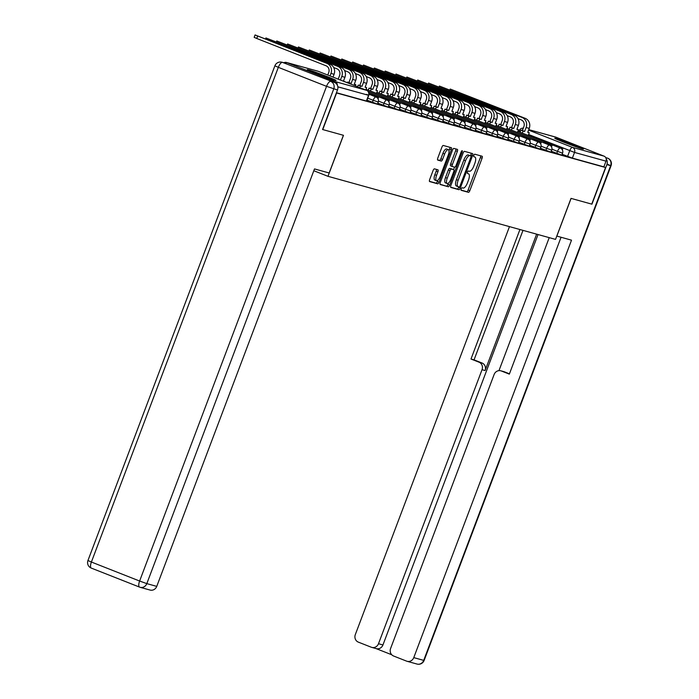 <?xml version="1.0" encoding="UTF-8"?>
<svg xmlns="http://www.w3.org/2000/svg" width="699" height="699" viewBox="0 0 699 699"><rect width="100%" height="100%" fill="white"/><g stroke="black" fill="none" stroke-linecap="round" stroke-linejoin="round"><path stroke-width="1.05" d="M461.191 188.922A1.354 0.489 111.5 0 0 461.174 190.311A1.354 0.489 111.5 0 0 461.191 190.32L468.444 192.321A1.931 0.708 111.5 0 0 469.807 190.713L482.083 158.219A1.931 0.708 111.5 0 0 482.109 156.235L474.831 154.217A1.354 0.489 111.5 0 0 473.878 155.344A1.354 0.489 111.5 0 0 473.861 156.733A1.354 0.489 111.5 0 0 473.878 156.742L474.813 157.004A6.177 2.254 111.5 0 1 474.901 157.03A6.177 2.254 111.5 0 1 474.813 163.383L473.791 166.091A6.177 2.254 111.5 0 1 469.431 171.264L468.487 171.002A1.354 0.489 111.5 0 0 467.535 172.129A1.354 0.489 111.5 0 0 467.517 173.527A1.354 0.489 111.5 0 0 467.535 173.527L468.47 173.789A6.177 2.254 111.5 0 1 468.557 173.815A6.177 2.254 111.5 0 1 468.47 180.167L467.448 182.876A6.177 2.254 111.5 0 1 463.088 188.048L462.144 187.786A1.354 0.489 111.5 0 0 461.191 188.922M582.398 148.878A15.343 0.55 20.7 0 0 583.464 149.07A15.343 0.55 20.7 0 0 571.965 144.151A15.343 0.55 20.7 0 0 555.819 138.411A15.343 0.55 20.7 0 0 554.753 138.219A15.343 0.55 20.7 0 0 566.251 143.146A15.343 0.55 20.7 0 0 582.398 148.878M334.978 80.298A15.343 0.55 20.7 0 0 336.036 80.49A15.343 0.55 20.7 0 0 324.546 75.562A15.343 0.55 20.7 0 0 308.39 69.83A15.343 0.55 20.7 0 0 307.333 69.638A15.343 0.55 20.7 0 0 318.831 74.557A15.343 0.55 20.7 0 0 334.978 80.298M434.463 168.852A1.931 0.708 111.5 0 0 433.1 170.469L429.658 179.582A1.931 0.708 111.5 0 0 429.632 181.565A1.931 0.708 111.5 0 0 429.658 181.574L437.705 183.811A1.931 0.708 111.5 0 0 439.068 182.194L451.353 149.7A1.931 0.708 111.5 0 0 451.379 147.716A1.931 0.708 111.5 0 0 451.353 147.707L443.297 145.471A1.931 0.708 111.5 0 0 441.934 147.087L437.775 158.096A1.931 0.708 111.5 0 0 437.749 160.088A1.931 0.708 111.5 0 0 437.775 160.097L441.218 161.05A1.931 0.708 111.5 0 0 442.581 159.433L444.651 153.972A5.164 1.887 111.5 0 1 448.365 149.673A5.164 1.887 111.5 0 1 448.295 154.986L440.213 176.375A5.164 1.887 111.5 0 1 436.499 180.674A5.164 1.887 111.5 0 1 436.56 175.362L437.915 171.797A1.931 0.708 111.5 0 0 437.941 169.813L434.463 168.852M605.561 167.524L591.738 204.125L571.022 198.376L555.53 239.39L327.98 176.314L343.48 135.309L322.763 129.568L336.595 92.967L605.561 167.524L603.857 166.851L606.016 161.154L574.526 152.426L528.61 134.496M450.872 185.462A1.931 0.708 111.5 0 0 450.846 187.446A1.931 0.708 111.5 0 0 450.872 187.454L458.92 189.691A1.931 0.708 111.5 0 0 460.291 188.075L472.568 155.58A1.931 0.708 111.5 0 0 472.594 153.597A1.931 0.708 111.5 0 0 472.568 153.588L464.512 151.351A1.931 0.708 111.5 0 0 463.149 152.967L450.872 185.462M448.312 186.747L440.265 184.519A1.931 0.708 111.5 0 1 440.239 184.51A1.931 0.708 111.5 0 1 440.265 182.518L452.541 150.032A1.931 0.708 111.5 0 1 453.904 148.415L457.356 149.368A1.931 0.708 111.5 0 0 457.356 149.368A1.931 0.708 111.5 0 1 457.356 151.36L452.375 164.536A1.931 0.708 111.5 0 0 452.349 166.528A1.931 0.708 111.5 0 0 452.375 166.537L454.656 167.166A1.931 0.708 111.5 0 0 456.028 165.549L461.209 151.832A1.354 0.489 111.5 0 1 462.179 150.704A1.354 0.489 111.5 0 1 462.161 152.094L449.684 185.13A1.931 0.708 111.5 0 1 448.312 186.747L440.038 184.256M337.32 85.121A3.932 3.661 -74.5 0 0 335.022 81.573L286.8 62.578A3.932 3.661 -74.5 0 0 283.881 62.753M322.763 129.568L343.41 135.291L329.159 172.985L314.498 168.922L156.751 586.382A5.898 5.487 105.5 0 1 150.067 590.052L140.123 587.3A5.898 5.487 -74.5 0 0 146.816 583.621L156.751 586.382M603.857 166.851L572.376 158.123L562.145 154.261M528.767 129.63L555.434 137.021A3.932 3.661 105.5 0 1 555.766 137.135L603.997 156.13A3.932 3.661 105.5 0 1 606.016 161.154M372.418 102.299L373.179 100.28L378.255 102.054L377.486 104.081L366.992 100.167M383.262 105.304L384.022 103.286L389.098 105.06L388.329 107.087L377.836 103.172M394.105 108.31L394.865 106.292L399.933 108.065L399.173 110.093L388.67 106.178M404.948 111.316L405.708 109.297L410.776 111.071L410.016 113.098L399.513 109.184M415.783 114.321L416.552 112.303L421.619 114.077L420.859 116.104L410.357 112.181M426.626 117.327L427.395 115.309L432.463 117.083L431.702 119.101L421.2 115.186M437.469 120.333L438.238 118.314L443.306 120.088L442.537 122.107L432.043 118.192M448.312 123.339L449.081 121.32L454.149 123.094L453.38 125.112L442.886 121.198M459.156 126.344L459.916 124.326L464.992 126.1L464.223 128.118L453.73 124.204M469.999 129.35L470.759 127.332L475.836 129.105L475.067 131.124L464.573 127.209M480.842 132.356L481.602 130.329L486.67 132.111L485.91 134.129L475.407 130.215M491.685 135.361L492.446 133.334L497.513 135.117L496.753 137.135L486.251 133.221M502.52 138.367L503.289 136.34L508.356 138.122L507.596 140.141L497.094 136.226M513.363 141.373L514.132 139.346L519.2 141.128L518.44 143.146L507.937 139.232M524.206 144.378L524.975 142.351L530.043 144.134L529.274 146.152L518.78 142.238M535.05 147.384L535.818 145.357L540.886 147.139L540.117 149.158L529.624 145.243M545.893 150.39L546.653 148.363L551.729 150.136L550.961 152.164L540.467 148.249M556.736 153.396L557.496 151.368L562.573 153.142L561.804 155.169L551.31 151.255M327.98 176.314L313.807 170.731M336.455 92.731L366.643 101.075L368.801 95.37L337.835 86.816M461.017 190.067L466.74 191.657A1.931 0.708 111.5 0 0 468.103 190.041L480.379 157.546A1.931 0.708 111.5 0 0 480.606 155.816M470.532 155.772L470.864 154.907A1.931 0.708 111.5 0 0 471.091 153.177M450.645 187.192L457.216 189.018A1.931 0.708 111.5 0 0 458.588 187.402L458.789 186.86M459.129 186.956A1.354 0.489 111.5 0 0 460.082 185.82L470.864 157.301A1.354 0.489 111.5 0 0 470.881 155.912A1.354 0.489 111.5 0 0 470.864 155.903L469.868 155.632A6.177 2.254 111.5 0 0 465.508 160.805L458.142 180.298A6.177 2.254 111.5 0 0 458.055 186.65A6.177 2.254 111.5 0 0 458.142 186.677L459.129 186.956M469.195 155.248A1.354 0.489 111.5 0 0 469.178 155.239A1.354 0.489 111.5 0 0 469.16 155.23L468.164 154.96A6.177 2.254 111.5 0 0 463.804 160.132L465.508 160.805M457.976 186.616L456.438 186.004A6.177 2.254 111.5 0 1 456.351 185.978A6.177 2.254 111.5 0 1 456.438 179.626L463.804 160.132M452.323 166.511L450.672 165.864A1.931 0.708 111.5 0 1 450.645 165.855A1.931 0.708 111.5 0 1 450.672 163.872L455.652 150.687A1.931 0.708 111.5 0 0 455.879 148.957M454.525 167.131L453.572 169.639M448.522 183.024L447.972 184.457L449.684 185.13M447.203 178.21A5.164 1.887 111.5 0 0 447.142 183.522A5.164 1.887 111.5 0 0 450.855 179.224L453.703 171.692A1.931 0.708 111.5 0 0 453.73 169.7A1.931 0.708 111.5 0 0 453.703 169.691L451.423 169.062A1.931 0.708 111.5 0 0 450.051 170.678L447.203 178.21L445.499 177.546A5.164 1.887 111.5 0 0 445.438 182.85L447.142 183.522M453.73 169.7L452.026 169.036A1.931 0.708 111.5 0 0 452.026 169.036A1.931 0.708 111.5 0 0 452 169.027L453.703 169.691M445.499 177.546L448.347 170.006A1.931 0.708 111.5 0 1 449.71 168.389L452 169.027M446.609 186.074A1.931 0.708 111.5 0 0 447.972 184.457M436.499 180.674L434.795 180.001A5.164 1.887 111.5 0 1 434.857 174.689L436.211 171.124A1.931 0.708 111.5 0 0 436.438 169.394M448.365 149.673L446.661 149.001A5.164 1.887 111.5 0 0 442.939 153.299L444.651 153.972M437.548 159.835L439.514 160.377A1.931 0.708 111.5 0 0 440.877 158.76L442.939 153.299M449.003 150.731L449.649 149.027A1.931 0.708 111.5 0 0 449.876 147.297M429.431 181.312L436.001 183.138A1.931 0.708 111.5 0 0 437.364 181.522L437.88 180.176M527.797 132.172L529.274 132.758L527.745 132.329L529.239 128.38A7.872 7.322 105.5 0 0 525.202 118.332L450.226 89.044L522.074 117.467A7.872 7.322 105.5 0 1 526.111 127.506L524.617 131.464L522.398 130.591L523.892 126.633A5.312 4.945 -74.5 0 0 521.166 119.861L518.003 118.612M520.091 132.242L520.869 130.163L524.617 131.464M520.869 130.163L522.398 130.591M554.508 145.803L563.001 148.153L562.346 149.883M554.595 145.567L563.001 148.153M529.274 132.758L528.252 135.457M523.088 131.036L522.302 133.116M556.78 236.07L571.511 240.168L413.764 657.619L423.708 660.38L610.638 165.68L606.881 164.641L591.939 204.178L571.092 198.402L556.85 236.096M536.631 234.156L485.089 370.557L482.03 369.71L378.491 643.727L382.938 644.959A5.898 5.487 105.5 0 1 376.254 648.628L371.807 647.396A5.898 5.487 -74.5 0 0 378.491 643.727M482.03 369.71A5.898 5.487 -74.5 0 0 479.007 362.178L482.065 363.026A5.898 5.487 105.5 0 1 485.089 370.557M519.934 229.525L470.995 359.024L479.007 362.178M509.475 226.625L355.319 634.596A5.898 5.487 -74.5 0 0 358.342 642.128L371.3 647.23A5.898 5.487 -74.5 0 0 371.807 647.396M500.825 370.802L503.883 371.65A5.898 5.487 105.5 0 1 504.39 371.824L501.332 370.977A5.898 5.487 -74.5 0 0 494.132 374.481L390.592 648.489A5.898 5.487 -74.5 0 0 393.616 656.02L406.573 661.123A5.898 5.487 -74.5 0 0 413.764 657.619M375.992 648.558L391.763 654.771M501.332 370.977L509.335 374.131L561.052 237.267M606.881 164.641A5.898 5.487 -74.5 0 0 606.234 158.988M538.029 234.541L382.938 644.959M498.964 370.645L549.222 237.643M504.39 371.824L509.457 373.816M522.992 230.373L474.053 359.871L482.065 363.026M474.053 359.871L470.995 359.024M334.471 82.438L282.492 62.394L334.471 82.438A5.898 5.487 105.5 0 1 337.495 89.97L322.554 129.507M281.985 62.228A5.898 5.898 0 0 0 274.882 65.828L278.324 67.34L91.394 562.031L139.617 581.035L326.547 86.335L278.324 67.34A5.898 2.149 111.5 0 1 282.492 62.394A5.898 5.487 -74.5 0 0 281.985 62.228L285.734 63.268A5.898 5.487 105.5 0 1 286.241 63.434M516.963 129.166L518.431 129.752L516.902 129.324L518.396 125.374A7.872 7.322 105.5 0 0 514.359 115.326L439.383 86.038L511.231 114.461A7.872 7.322 105.5 0 1 515.268 124.501L513.774 128.459L511.554 127.585L513.049 123.636A5.312 4.945 -74.5 0 0 510.322 116.855L507.159 115.606M509.248 129.236L510.025 127.166L513.774 128.459M510.025 127.166L511.554 127.585M543.665 142.797L552.158 145.147L551.502 146.877M543.752 142.561L552.158 145.147M518.431 129.752L517.409 132.452M512.245 128.031L511.458 130.11M506.12 126.161L507.588 126.746L506.059 126.318L507.553 122.369A7.872 7.322 105.5 0 0 503.516 112.321L428.539 83.032L500.388 111.456A7.872 7.322 105.5 0 1 504.425 121.495L502.931 125.453L500.711 124.579L502.205 120.63A5.312 4.945 -74.5 0 0 499.488 113.85L496.316 112.6M498.404 126.231L499.182 124.16L502.931 125.453M499.182 124.16L500.711 124.579M532.821 139.791L541.314 142.142L540.659 143.872M532.918 139.555L541.314 142.142M507.588 126.746L506.565 129.446M501.401 125.025L500.615 127.104M495.276 123.155L496.744 123.74L495.215 123.312L496.709 119.363A7.872 7.322 105.5 0 0 492.673 109.315L417.696 80.027L489.545 108.45A7.872 7.322 105.5 0 1 493.581 118.489L492.087 122.447L489.877 121.574L491.371 117.624A5.312 4.945 -74.5 0 0 488.645 110.844L485.473 109.594M487.561 123.225L488.348 121.154L492.087 122.447M488.348 121.154L489.877 121.574M521.987 136.786L530.471 139.136L529.825 140.866M522.074 136.55L530.471 139.136M496.744 123.74L495.722 126.44M490.558 122.028L489.772 124.099M484.433 120.149L485.901 120.735L484.372 120.307L485.866 116.357A7.872 7.322 105.5 0 0 481.829 106.318L406.853 77.021L478.701 105.444A7.872 7.322 105.5 0 1 482.738 115.492L481.244 119.442L479.033 118.568L480.528 114.619A5.312 4.945 -74.5 0 0 477.801 107.838L474.63 106.589M476.718 120.219L477.504 118.148L481.244 119.442M477.504 118.148L479.033 118.568M511.144 133.78L519.628 136.13L518.981 137.86M511.231 133.544L519.628 136.13M485.901 120.735L484.879 123.435M479.715 119.022L478.937 121.093M473.59 117.152L475.058 117.729L473.529 117.301L475.023 113.352A7.872 7.322 105.5 0 0 470.986 103.312L396.01 74.015L467.858 102.438A7.872 7.322 105.5 0 1 471.895 112.487L470.401 116.436L468.19 115.562L469.684 111.613A5.312 4.945 -74.5 0 0 466.958 104.833L463.795 103.583M465.875 117.214L466.661 115.143L470.401 116.436M466.661 115.143L468.19 115.562M500.301 130.774L508.785 133.125L508.138 134.855M500.388 130.538L508.785 133.125M475.058 117.729L474.036 120.429M468.872 116.017L468.094 118.087M462.747 114.147L464.215 114.723L462.686 114.295L464.18 110.346A7.872 7.322 105.5 0 0 460.143 100.306L385.175 71.018L457.015 99.433A7.872 7.322 105.5 0 1 461.052 109.481L459.558 113.43L457.347 112.556L458.841 108.607A5.312 4.945 -74.5 0 0 456.115 101.827L452.952 100.577M455.032 114.208L455.818 112.137L459.558 113.43M455.818 112.137L457.347 112.556M489.457 127.768L497.941 130.119L497.295 131.849M489.545 127.533L497.941 130.119M464.215 114.723L463.201 117.423M458.028 113.011L457.251 115.082M451.904 111.141L453.38 111.718L451.851 111.29L453.345 107.34A7.872 7.322 105.5 0 0 449.308 97.301L374.332 68.013L446.18 96.427A7.872 7.322 105.5 0 1 450.217 106.475L448.723 110.425L446.504 109.551L447.998 105.601A5.312 4.945 -74.5 0 0 445.272 98.821L442.109 97.572M444.188 111.202L444.975 109.131L448.723 110.425M444.975 109.131L446.504 109.551M478.614 124.763L487.107 127.113L486.452 128.843M478.701 124.527L487.107 127.113M453.38 111.718L452.358 114.418M447.194 110.005L446.408 112.076M441.06 108.135L442.537 108.712L441.008 108.284L442.502 104.334A7.872 7.322 105.5 0 0 438.465 94.295L363.489 65.007L435.337 93.421A7.872 7.322 105.5 0 1 439.374 103.469L437.88 107.419L435.66 106.545L437.155 102.596A5.312 4.945 -74.5 0 0 434.428 95.815L431.266 94.566M433.354 108.196L434.131 106.126L437.88 107.419M434.131 106.126L435.66 106.545M467.771 121.757L476.264 124.116L475.608 125.837M467.858 121.521L476.264 124.116M442.537 108.712L441.515 111.412M436.351 106.999L435.564 109.07M430.217 105.13L431.694 105.706L430.165 105.278L431.659 101.329A7.872 7.322 105.5 0 0 427.622 91.289L352.646 62.001L424.494 90.416A7.872 7.322 105.5 0 1 428.531 100.464L427.037 104.413L424.817 103.539L426.311 99.59A5.312 4.945 -74.5 0 0 423.585 92.81L420.422 91.56M422.511 105.191L423.288 103.12L427.037 104.413M423.288 103.12L424.817 103.539M456.928 118.751L465.42 121.11L464.765 122.832M457.015 118.515L465.42 121.11M431.694 105.706L430.671 108.406M425.508 103.994L424.721 106.065M419.383 102.124L420.85 102.701L419.321 102.281L420.815 98.323A7.872 7.322 105.5 0 0 416.779 88.284L341.802 58.996L413.651 87.419A7.872 7.322 105.5 0 1 417.687 97.458L416.193 101.407L413.974 100.534L415.468 96.584A5.312 4.945 -74.5 0 0 412.751 89.804L409.579 88.555M411.667 102.185L412.445 100.114L416.193 101.407M412.445 100.114L413.974 100.534M446.084 115.746L454.577 118.105L453.922 119.826M446.18 115.51L454.577 118.105M420.85 102.701L419.828 105.4M414.664 100.988L413.878 103.059M408.539 99.118L410.007 99.695L408.478 99.275L409.972 95.317A7.872 7.322 105.5 0 0 405.936 85.278L330.959 55.99L402.807 84.413A7.872 7.322 105.5 0 1 406.844 94.452L405.35 98.402L403.14 97.528L404.634 93.579A5.312 4.945 -74.5 0 0 401.908 86.798L398.736 85.549M400.824 99.179L401.61 97.109L405.35 98.402M401.61 97.109L403.14 97.528M435.25 112.74L443.734 115.099L443.087 116.82M435.337 112.513L443.734 115.099M410.007 99.695L408.985 102.395M403.821 97.982L403.035 100.053M397.696 96.112L399.164 96.689L397.635 96.27L399.129 92.312A7.872 7.322 105.5 0 0 395.092 82.272L320.116 52.984L391.964 81.407A7.872 7.322 105.5 0 1 396.001 91.447L394.507 95.396L392.296 94.522L393.79 90.573A5.312 4.945 -74.5 0 0 391.064 83.793L387.893 82.543M389.981 96.174L390.767 94.103L394.507 95.396M390.767 94.103L392.296 94.522M424.407 109.734L432.891 112.093L432.244 113.815M424.494 109.507L432.891 112.093M399.164 96.689L398.142 99.389M392.978 94.977L392.2 97.047M386.853 93.107L388.321 93.683L386.792 93.264L388.286 89.306A7.872 7.322 105.5 0 0 384.249 79.267L309.273 49.979L381.121 78.402A7.872 7.322 105.5 0 1 385.158 88.441L383.664 92.39L381.453 91.525L382.947 87.567A5.312 4.945 -74.5 0 0 380.221 80.787L377.058 79.546M379.138 93.168L379.924 91.097L383.664 92.39M379.924 91.097L381.453 91.525M413.563 106.729L422.047 109.088L421.401 110.809M413.651 106.501L422.047 109.088M388.321 93.683L387.298 96.383M382.135 91.971L381.357 94.042M376.01 90.101L377.477 90.678L375.948 90.258L377.443 86.3A7.872 7.322 105.5 0 0 373.406 76.261L298.438 46.973L370.278 75.396A7.872 7.322 105.5 0 1 374.315 85.435L372.82 89.385L370.61 88.52L372.104 84.562A5.312 4.945 -74.5 0 0 369.378 77.781L366.215 76.54M368.294 90.162L369.081 88.091L372.82 89.385M369.081 88.091L370.61 88.52M402.72 103.723L411.204 106.082L410.558 107.803M402.807 103.496L411.204 106.082M377.477 90.678L376.464 93.378M371.291 88.965L370.514 91.036M365.166 87.095L366.634 87.672L365.105 87.253L366.599 83.295A7.872 7.322 105.5 0 0 362.563 73.255L287.595 43.967L359.443 72.39A7.872 7.322 105.5 0 1 363.48 82.43L361.986 86.388L359.767 85.514L361.261 81.556A5.312 4.945 -74.5 0 0 358.535 74.776L355.372 73.535M357.591 86.79L358.238 85.086L361.986 86.388M358.238 85.086L359.767 85.514M391.877 100.717L400.37 103.076L399.714 104.798M391.964 100.49L400.37 103.076M366.634 87.672L365.76 90.005M360.457 85.96L359.81 87.663M354.323 84.09L355.8 84.666L354.271 84.247L355.765 80.289A7.872 7.322 105.5 0 0 351.728 70.25L276.752 40.961L348.6 69.384A7.872 7.322 105.5 0 1 352.637 79.424L351.143 83.382L348.923 82.508L350.417 78.55A5.312 4.945 -74.5 0 0 347.691 71.77L344.528 70.529M347.167 82.683L347.394 82.08L351.143 83.382M347.394 82.08L348.923 82.508M381.034 97.72L389.526 100.071L388.871 101.792M381.121 97.484L389.526 100.071M355.8 84.666L355.337 85.898M349.614 82.954L349.386 83.557M343.436 81.206L344.922 77.283A7.872 7.322 105.5 0 0 340.885 67.244L265.908 37.956L337.757 66.379A7.872 7.322 105.5 0 1 341.794 76.418L340.43 80.027M338.211 79.153L339.574 75.544A5.312 4.945 -74.5 0 0 336.848 68.764L333.685 67.523M370.19 94.715L378.683 97.065L378.028 98.786M370.278 94.479L378.683 97.065M343.716 81.32L344.904 81.792M343.48 81.084L344.957 81.661M327.787 75.046L328.731 72.539A5.312 4.945 -74.5 0 0 326.014 65.758L256.743 38.471L254.165 37.344L255.065 34.95L326.914 63.373A7.872 7.322 105.5 0 1 330.95 73.412L330.007 75.92M333.012 77.1L334.078 74.277A7.872 7.322 105.5 0 0 330.042 64.238L255.065 34.95M335.022 81.573L366.512 90.302L318.281 71.307L286.8 62.578M567.579 156.401L569.729 150.696A3.932 1.433 111.5 0 1 572.507 147.402L603.997 156.13M528.584 130.101L572.507 147.402A3.932 3.661 105.5 0 1 574.526 152.426L572.376 158.123M555.766 137.135L528.759 129.647M378.255 102.054A3.932 3.932 0 0 0 376.018 97.004A3.932 1.433 -68.5 0 0 375.966 96.986A3.932 1.433 -68.5 0 0 373.179 100.28L367.753 98.14M389.098 105.06A3.932 3.932 0 0 0 386.853 100.009A3.932 1.433 -68.5 0 0 386.8 99.992A3.932 1.433 -68.5 0 0 384.022 103.286L378.482 101.102M399.933 108.065A3.932 3.932 0 0 0 397.696 103.015A3.932 1.433 -68.5 0 0 397.644 102.998A3.932 1.433 -68.5 0 0 394.865 106.292L389.326 104.107M410.776 111.071A3.932 3.932 0 0 0 408.539 106.021A3.932 1.433 -68.5 0 0 408.487 106.003A3.932 1.433 -68.5 0 0 405.708 109.297L400.169 107.113M421.619 114.077A3.932 3.932 0 0 0 419.383 109.027A3.932 1.433 -68.5 0 0 419.33 109.009A3.932 1.433 -68.5 0 0 416.552 112.303L411.012 110.119M432.463 117.083A3.932 3.932 0 0 0 430.226 112.032A3.932 1.433 -68.5 0 0 430.173 112.015A3.932 1.433 -68.5 0 0 427.395 115.309L421.847 113.124M443.306 120.088A3.932 3.932 0 0 0 441.069 115.038A3.932 1.433 -68.5 0 0 441.017 115.02A3.932 1.433 -68.5 0 0 438.238 118.314L432.69 116.13M454.149 123.094A3.932 3.932 0 0 0 451.912 118.044A3.932 1.433 -68.5 0 0 451.86 118.026A3.932 1.433 -68.5 0 0 449.081 121.32L443.533 119.136M464.992 126.1A3.932 3.932 0 0 0 462.755 121.049A3.932 1.433 -68.5 0 0 462.703 121.032A3.932 1.433 -68.5 0 0 459.916 124.326L454.376 122.142M475.836 129.105A3.932 3.932 0 0 0 473.59 124.055A3.932 1.433 -68.5 0 0 473.538 124.038A3.932 1.433 -68.5 0 0 470.759 127.332L465.219 125.147M486.67 132.111A3.932 3.932 0 0 0 484.433 127.061A3.932 1.433 -68.5 0 0 484.381 127.043A3.932 1.433 -68.5 0 0 481.602 130.329L476.063 128.153M497.513 135.117A3.932 3.932 0 0 0 495.276 130.066A3.932 1.433 -68.5 0 0 495.224 130.049A3.932 1.433 -68.5 0 0 492.446 133.334L486.906 131.159M508.356 138.122A3.932 3.932 0 0 0 506.12 133.072A3.932 1.433 -68.5 0 0 506.067 133.055A3.932 1.433 -68.5 0 0 503.289 136.34L497.749 134.164M519.2 141.128A3.932 3.932 0 0 0 516.963 136.078A3.932 1.433 -68.5 0 0 516.911 136.06A3.932 1.433 -68.5 0 0 514.132 139.346L508.592 137.161M530.043 144.134A3.932 3.932 0 0 0 527.806 139.075A3.932 1.433 -68.5 0 0 527.754 139.057A3.932 1.433 -68.5 0 0 524.975 142.351L519.427 140.167M540.886 147.139A3.932 3.932 0 0 0 538.649 142.08A3.932 1.433 -68.5 0 0 538.597 142.063A3.932 1.433 -68.5 0 0 535.818 145.357L530.27 143.173M551.729 150.136A3.932 3.932 0 0 0 549.493 145.086A3.932 1.433 -68.5 0 0 549.44 145.069A3.932 1.433 -68.5 0 0 546.653 148.363L541.113 146.178M562.573 153.142A3.932 3.932 0 0 0 560.327 148.092A3.932 1.433 -68.5 0 0 560.275 148.074A3.932 1.433 -68.5 0 0 557.496 151.368L551.957 149.184M520.449 131.272L519.217 130.696L518.815 131.744M366.372 101.023L368.53 95.326A3.932 3.661 105.5 0 0 366.512 90.302A3.932 1.433 -68.5 0 1 366.564 90.32L318.333 71.324A3.932 1.433 -68.5 0 1 318.386 71.342M366.512 94.365L368.801 95.37A3.932 3.932 0 0 0 366.564 90.32M317.949 71.193A3.932 3.661 -74.5 0 1 318.281 71.307A3.932 1.433 -68.5 0 1 318.333 71.324A3.932 3.932 0 0 0 317.949 71.193L286.459 62.464M522.939 129.158A3.932 1.433 111.5 0 0 522.048 130.495M480.379 157.546L482.083 158.219M468.103 190.041L469.807 190.713M466.74 191.657L468.444 192.321M470.864 154.907L472.568 155.58M458.588 187.402L460.291 188.075M457.216 189.018L458.92 189.691M468.164 154.96L469.868 155.632M456.438 179.626L458.142 180.298M455.652 150.687L457.356 151.36M450.672 163.872L452.375 164.536M461.244 151.735L462.161 152.094M449.71 168.389L451.423 169.062M448.347 170.006L450.051 170.678M436.211 171.124L437.915 171.797M434.857 174.689L436.56 175.362M440.877 158.76L442.581 159.433M439.514 160.377L441.218 161.05M449.649 149.027L451.353 149.7M437.364 181.522L439.068 182.194M436.001 183.138L437.705 183.811M452.803 90.18L452.506 90.957M529.239 128.38L526.111 127.506M525.202 118.332L522.074 117.467M605.736 157.633L607.684 158.175A5.898 2.149 -68.5 0 1 607.789 158.227M417.015 664.05A5.898 5.898 0 0 0 424.118 660.45L423.708 660.38A5.898 5.487 105.5 0 1 417.015 664.05L407.08 661.298M424.118 660.45L611.048 165.75A5.898 5.898 0 0 0 607.684 158.175A5.898 2.149 -68.5 0 0 607.606 158.149A5.898 5.487 105.5 0 1 610.638 165.68L607.606 164.248M139.459 587.064L91.394 568.13A5.898 2.149 -68.5 0 1 91.316 568.104A5.898 2.149 -68.5 0 1 91.394 562.031L87.952 560.528A5.898 5.898 0 0 0 91.316 568.104L139.538 587.099A5.898 2.149 111.5 0 0 139.617 587.125A5.898 5.487 -74.5 0 0 140.123 587.3A5.898 5.898 0 0 1 139.538 587.099A5.898 2.149 111.5 0 1 139.617 581.035L146.816 583.621L333.746 88.93A5.898 5.487 -74.5 0 0 330.714 81.399A5.898 2.149 -68.5 0 0 326.547 86.335L337.495 89.97M441.96 87.174L441.663 87.952M518.396 125.374L515.268 124.501M514.359 115.326L511.231 114.461M431.117 84.168L430.82 84.955M507.553 122.369L504.425 121.495M503.516 112.321L500.388 111.456M420.274 81.163L419.977 81.949M496.709 119.363L493.581 118.489M492.673 109.315L489.545 108.45M409.431 78.157L409.133 78.943M485.866 116.357L482.738 115.492M481.829 106.318L478.701 105.444M398.587 75.151L398.29 75.938M475.023 113.352L471.895 112.487M470.986 103.312L467.858 102.438M387.744 72.146L387.456 72.932M464.18 110.346L461.052 109.481M460.143 100.306L457.015 99.433M376.91 69.14L376.612 69.926M453.345 107.34L450.217 106.475M449.308 97.301L446.18 96.427M366.066 66.134L365.769 66.921M442.502 104.334L439.374 103.469M438.465 94.295L435.337 93.421M355.223 63.128L354.926 63.915M431.659 101.329L428.531 100.464M427.622 91.289L424.494 90.416M344.38 60.123L344.083 60.909M420.815 98.323L417.687 97.458M416.779 88.284L413.651 87.419M333.537 57.117L333.24 57.903M409.972 95.317L406.844 94.452M405.936 85.278L402.807 84.413M322.693 54.111L322.396 54.898M399.129 92.312L396.001 91.447M395.092 82.272L391.964 81.407M311.85 51.106L311.553 51.892M388.286 89.306L385.158 88.441M384.249 79.267L381.121 78.402M301.007 48.1L300.719 48.886M377.443 86.3L374.315 85.435M373.406 76.261L370.278 75.396M290.172 45.094L289.875 45.881M366.599 83.295L363.48 82.43M362.563 73.255L359.443 72.39M279.329 42.089L279.032 42.875M355.765 80.289L352.637 79.424M351.728 70.25L348.6 69.384M268.486 39.083L268.189 39.869M344.922 77.283L341.794 76.418M340.885 67.244L337.757 66.379M257.643 36.077L256.743 38.471M334.078 74.277L330.95 73.412M330.042 64.238L326.914 63.373M517.828 131.351L560.327 148.092M506.985 128.345L549.493 145.086M496.141 125.339L538.649 142.08M485.298 122.334L527.806 139.075M474.455 119.328L516.963 136.078M463.612 116.322L506.12 133.072M452.769 113.317L495.276 130.066M441.925 110.311L484.433 127.061M431.091 107.305L473.59 124.055M420.248 104.3L462.755 121.049M409.404 101.294L451.912 118.044M398.561 98.288L441.069 115.038M387.718 95.282L430.226 112.032M376.875 92.277L419.383 109.027M366.031 89.271L408.539 106.021M368.024 91.324L397.696 103.015M368.915 92.941L386.853 100.009M369.046 94.26L376.018 97.004M523.315 128.17A3.932 3.932 0 0 0 519.217 130.696M456.351 185.978L458.055 186.65M450.645 165.855L452.349 166.528M449.894 89.935L450.226 89.044M274.882 65.828L87.952 560.528M439.051 86.929L439.383 86.038M428.207 83.924L428.539 83.032M417.364 80.918L417.696 80.027M406.521 77.912L406.853 77.021M395.678 74.907L396.01 74.015M384.834 71.901L385.175 71.018M373.991 68.895L374.332 68.013M363.157 65.889L363.489 65.007M352.313 62.884L352.646 62.001M341.47 59.878L341.802 58.996M330.627 56.872L330.959 55.99M319.784 53.867L320.116 52.984M308.941 50.861L309.273 49.979M298.097 47.855L298.438 46.973M287.254 44.85L287.595 43.967M276.411 41.844L276.752 40.961M265.576 38.838L265.908 37.956"/></g></svg>
